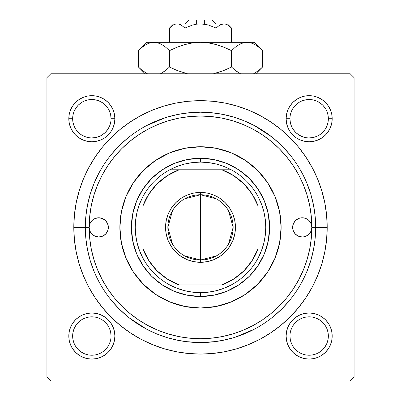<?xml version="1.0" encoding="UTF-8"?>
<svg xmlns="http://www.w3.org/2000/svg" width="401" height="401" viewBox="0 0 401 401"><rect width="100%" height="100%" fill="white"/><g stroke="black" fill="none" stroke-linecap="round" stroke-linejoin="round"><path stroke-width="0.6" d="M72.651 336.023L72.651 336.028A19.198 19.198 0 0 0 91.844 355.226A19.198 19.198 0 0 0 111.042 336.028A19.198 19.198 0 0 0 91.844 316.835A19.198 19.198 0 0 0 72.651 336.028L68.812 336.028A23.037 23.037 0 0 1 91.844 312.996A23.037 23.037 0 0 1 114.881 336.028L111.042 336.028A19.198 19.198 0 0 1 91.844 355.226A19.198 19.198 0 0 1 72.651 336.028A19.198 19.198 0 0 1 91.844 316.835A19.198 19.198 0 0 1 111.042 336.028L110.676 332.284L109.583 328.685M69.253 114.23L68.812 118.721L69.253 114.23L68.812 118.721L69.253 123.217L70.561 127.538L72.691 131.518L75.558 135.012L79.047 137.874L83.032 140.004L87.353 141.317L91.844 141.759L96.34 141.317L100.661 140.004L104.646 137.874L108.135 135.012L111.002 131.518L113.127 127.538L114.44 123.217L114.881 118.721L114.44 114.23L113.127 109.904L111.002 105.924L108.135 102.43L104.646 99.568L100.661 97.438L96.34 96.13L91.844 95.684L87.353 96.13L83.032 97.438L79.047 99.568L75.558 102.43L72.691 105.924L70.561 109.904L69.253 114.23L68.812 118.721L72.651 118.721A19.198 19.198 0 0 0 91.844 137.919A19.198 19.198 0 0 0 111.042 118.721A19.198 19.198 0 0 0 91.844 99.523A19.198 19.198 0 0 0 72.651 118.721L68.812 118.721A23.037 23.037 0 0 1 91.844 95.684A23.037 23.037 0 0 1 114.881 118.721L111.042 118.721A19.198 19.198 0 0 1 91.844 137.919A19.198 19.198 0 0 1 72.651 118.721A19.198 19.198 0 0 1 91.844 99.523A19.198 19.198 0 0 1 111.042 118.721L110.676 114.977L109.583 111.378M286.56 114.23L286.119 118.721L286.56 114.23L286.119 118.721L286.56 123.217L287.873 127.538L289.998 131.518L292.865 135.012L296.354 137.874L300.339 140.004L304.66 141.317L309.156 141.759L313.647 141.317L317.968 140.004L321.953 137.874L325.442 135.012L328.309 131.518L330.439 127.538L331.747 123.217L332.188 118.721L331.747 114.23L330.439 109.904L328.309 105.924L325.442 102.43L321.953 99.568L317.968 97.438L313.647 96.13L309.156 95.684L304.66 96.13L300.339 97.438L296.354 99.568L292.865 102.43L289.998 105.924L287.873 109.904L286.56 114.23L286.119 118.721L289.958 118.721A19.198 19.198 0 0 0 309.156 137.919A19.198 19.198 0 0 0 328.349 118.721A19.198 19.198 0 0 0 309.156 99.523A19.198 19.198 0 0 0 289.958 118.721L286.119 118.721A23.037 23.037 0 0 1 309.156 95.684A23.037 23.037 0 0 1 332.188 118.721L328.349 118.721A19.198 19.198 0 0 1 309.156 137.919A19.198 19.198 0 0 1 289.958 118.721A19.198 19.198 0 0 1 309.156 99.523A19.198 19.198 0 0 1 328.349 118.721L327.983 114.977L326.89 111.378M289.958 336.023L289.958 336.028A19.198 19.198 0 0 0 309.156 355.226A19.198 19.198 0 0 0 328.349 336.028A19.198 19.198 0 0 0 309.156 316.835A19.198 19.198 0 0 0 289.958 336.028L286.119 336.028A23.037 23.037 0 0 1 309.156 312.996A23.037 23.037 0 0 1 332.188 336.028L328.349 336.028A19.198 19.198 0 0 1 309.156 355.226A19.198 19.198 0 0 1 289.958 336.028A19.198 19.198 0 0 1 309.156 316.835A19.198 19.198 0 0 1 328.349 336.028L327.983 332.284L326.89 328.685M327.201 227.377L315.682 227.377L327.201 227.377L326.589 214.956L324.765 202.655L321.742 190.595L317.557 178.891L312.239 167.648L305.848 156.986L298.439 146.997L290.088 137.784L280.875 129.438L270.891 122.029L260.224 115.638L248.986 110.32L237.277 106.135L225.217 103.112L212.921 101.288L200.5 100.676L188.079 101.288L175.783 103.112L163.723 106.135L152.014 110.32L140.776 115.638L130.109 122.029L120.125 129.438L110.912 137.784L102.561 146.997L95.152 156.986L88.761 167.648L83.443 178.891L79.258 190.595L76.235 202.655L74.411 214.956L73.799 227.377A126.701 126.701 0 0 1 200.5 100.676A126.701 126.701 0 0 1 327.201 227.377A126.701 126.701 0 0 1 200.5 354.073A126.701 126.701 0 0 1 73.799 227.377L74.411 239.793L76.235 252.094L79.258 264.154L83.443 275.863L88.761 287.101L95.152 297.768L102.561 307.752L110.912 316.965L120.125 325.316L130.109 332.72L140.776 339.116L152.014 344.429L163.723 348.619L175.783 351.642L188.079 353.466L200.5 354.073L212.921 353.466L225.217 351.642L237.277 348.619L248.986 344.429L260.224 339.116L270.891 332.72L280.875 325.316L290.088 316.965L298.439 307.752L305.848 297.768L312.239 287.101L317.557 275.863L321.742 264.154L324.765 252.094L326.589 239.793L327.201 227.377M85.318 227.302L73.799 227.377L85.318 227.377A115.182 115.182 0 0 0 200.5 342.554A115.182 115.182 0 0 0 315.682 227.377L311.843 227.377A111.343 111.343 0 0 1 200.5 338.715A111.343 111.343 0 0 1 89.157 227.377A9.599 9.599 0 0 1 98.756 217.778A9.599 9.599 0 0 1 108.355 227.377L107.623 231.051L105.543 234.164L102.43 236.244L98.756 236.976L95.082 236.244L91.969 234.164L89.889 231.051L89.157 227.377L85.318 227.377A115.182 115.182 0 0 1 200.5 112.195A115.182 115.182 0 0 1 315.682 227.377A115.182 115.182 0 0 1 200.5 342.554A115.182 115.182 0 0 1 85.318 227.377L85.318 227.452M193.112 112.43L200.475 112.195L215.081 113.122L200.475 112.195L185.919 113.122M235.357 337.156L254.495 329.116M271.878 136.982L254.495 125.633M350.233 73.799L50.767 73.799L350.233 73.799L354.073 77.639L354.073 377.11L354.073 77.639L350.233 73.799M46.927 377.11L46.927 77.639L50.767 73.799L46.927 77.639L46.927 377.11L50.767 380.95L46.927 377.11M350.233 380.95L50.767 380.95L350.233 380.95L354.073 377.11L350.233 380.95M69.253 331.537L68.812 336.028L69.253 331.537L68.812 336.028L69.253 340.524L70.561 344.845L72.691 348.83L75.558 352.319L79.047 355.186L83.032 357.311L87.353 358.624L91.844 359.065L96.34 358.624L100.661 357.311L104.646 355.186L108.135 352.319L111.002 348.83L113.127 344.845L114.44 340.524L114.881 336.028L114.44 331.537L113.127 327.216L111.002 323.231L108.135 319.742L104.646 316.875L100.661 314.745L96.34 313.437L91.844 312.996L87.353 313.437L83.032 314.745L79.047 316.875L75.558 319.742L72.691 323.231L70.561 327.216L69.253 331.537L68.812 336.028L69.253 340.524M286.56 331.537L286.119 336.028L286.56 331.537L286.119 336.028L286.56 340.524L287.873 344.845L289.998 348.83L292.865 352.319L296.354 355.186L300.339 357.311L304.66 358.624L309.156 359.065L313.647 358.624L317.968 357.311L321.953 355.186L325.442 352.319L328.309 348.83L330.439 344.845L331.747 340.524L332.188 336.028L331.747 331.537L330.439 327.216L328.309 323.231L325.442 319.742L321.953 316.875L317.968 314.745L313.647 313.437L309.156 312.996L304.66 313.437L300.339 314.745L296.354 316.875L292.865 319.742L289.998 323.231L287.873 327.216L286.56 331.537L286.119 336.028L286.56 340.524M331.747 123.217L332.188 118.721L331.747 123.217L332.188 118.721L331.747 114.23M313.647 96.13L309.156 95.684L313.647 96.13L309.156 95.684L304.66 96.13M328.349 118.721L332.188 118.721A23.037 23.037 0 0 1 309.156 141.759A23.037 23.037 0 0 1 286.119 118.721L286.56 123.217M304.66 141.317L309.156 141.759L304.66 141.317L309.156 141.759L313.647 141.317M114.44 123.217L114.881 118.721L114.44 123.217L114.881 118.721L114.44 114.23M96.34 96.13L91.844 95.684L96.34 96.13L91.844 95.684L87.353 96.13M111.042 118.721L114.881 118.721A23.037 23.037 0 0 1 91.844 141.759A23.037 23.037 0 0 1 68.812 118.721L69.253 123.217M87.353 141.317L91.844 141.759L87.353 141.317L91.844 141.759L96.34 141.317M114.44 340.524L114.881 336.028L114.44 340.524L114.881 336.028L114.44 331.537M96.34 313.437L91.844 312.996L96.34 313.437L91.844 312.996L87.353 313.437M87.353 358.624L91.844 359.065L87.353 358.624L91.844 359.065L96.34 358.624M331.747 340.524L332.188 336.028L331.747 340.524L332.188 336.028L331.747 331.537M313.647 313.437L309.156 312.996L313.647 313.437L309.156 312.996L304.66 313.437M304.66 358.624L309.156 359.065L304.66 358.624L309.156 359.065L313.647 358.624M207.888 342.319L200.525 342.554L185.919 341.632L200.525 342.554L215.081 341.632M165.643 117.593L146.505 125.633M129.122 317.772L146.505 329.116M107.804 346.7L105.418 349.602L102.516 351.988M81.177 351.988L78.27 349.602L75.884 346.695M73.017 332.284L74.11 328.685L75.884 325.366L78.27 322.454L81.182 320.068M95.593 317.201L99.192 318.294L102.511 320.068L105.418 322.454L107.804 325.361M327.983 339.772L326.89 343.376L325.116 346.695L322.73 349.602L319.823 351.988M298.484 351.988L295.582 349.602L293.196 346.7M293.196 325.361L295.582 322.454L298.489 320.068M312.9 317.201L316.499 318.294L319.818 320.068L322.73 322.454L325.116 325.366M327.983 122.465L326.89 126.069L325.116 129.388L322.73 132.295L319.818 134.681M305.407 137.548L301.808 136.455L298.489 134.681L295.582 132.295L293.196 129.393M293.196 108.049L295.582 105.147L298.489 102.761M312.9 99.894L316.499 100.987L319.818 102.761L322.73 105.147L325.121 108.059M107.804 129.393L105.418 132.295L102.511 134.681M88.1 137.548L84.501 136.455L81.182 134.681L78.27 132.295L75.879 129.383M73.017 114.977L74.11 111.378L75.884 108.054L78.27 105.147L81.182 102.761M95.593 99.894L99.192 100.987L102.511 102.761L105.418 105.147L107.804 108.049M328.349 336.028L332.188 336.028A23.037 23.037 0 0 1 309.156 359.065A23.037 23.037 0 0 1 286.119 336.028L289.958 336.028L290.324 339.772L291.417 343.376M298.489 351.993L301.808 353.767L305.407 354.855M309.146 355.226L312.9 354.855L316.499 353.767M309.161 316.835L305.407 317.201L301.808 318.294M293.191 325.366L291.417 328.685L290.324 332.284M111.042 336.028L114.881 336.028A23.037 23.037 0 0 1 91.844 359.065A23.037 23.037 0 0 1 68.812 336.028L72.651 336.028L73.017 339.772L74.11 343.376M81.182 351.993L84.501 353.767L88.1 354.855M91.839 355.226L95.593 354.855L99.192 353.767M107.809 346.695L109.583 343.376L110.676 339.772M91.854 316.835L88.1 317.201L84.501 318.294M72.651 118.721L73.017 122.465L74.11 126.069M91.839 137.919L95.593 137.548L99.192 136.455M107.809 129.388L109.583 126.069L110.676 122.465M91.854 99.523L88.1 99.894L84.501 100.987M289.958 118.721L290.324 122.465L291.417 126.069M309.146 137.919L312.9 137.548L316.499 136.455M309.161 99.523L305.407 99.894L301.808 100.987M293.191 108.054L291.417 111.378L290.324 114.977M315.682 227.452L315.682 227.377A115.182 115.182 0 0 0 200.5 112.195A115.182 115.182 0 0 0 85.318 227.377L89.157 227.377A111.343 111.343 0 0 1 200.5 116.034A111.343 111.343 0 0 1 311.843 227.377A9.599 9.599 0 0 1 302.244 236.976A9.599 9.599 0 0 1 292.645 227.377A9.599 9.599 0 0 1 302.244 217.778A9.599 9.599 0 0 1 311.843 227.377L311.111 231.051L309.031 234.164L305.918 236.244L304.113 236.79L302.244 236.976L298.57 236.244L295.457 234.164L293.377 231.051L292.645 227.377L293.377 223.703L295.457 220.59L298.57 218.51L300.369 217.964L304.113 217.964L307.577 219.397L309.031 220.59L311.111 223.703L311.843 227.377L311.306 216.46L309.702 205.653L307.046 195.056L303.367 184.766L298.695 174.891L293.076 165.518L286.57 156.741L279.231 148.646L271.136 141.307L262.359 134.796L252.986 129.182L243.106 124.51L232.821 120.826L222.219 118.175L211.412 116.571L200.5 116.034L189.588 116.571L178.781 118.175L168.179 120.826L157.894 124.51L148.014 129.182L138.641 134.796L129.864 141.307L121.769 148.646L114.43 156.741L107.924 165.518L102.305 174.891L97.633 184.766L93.954 195.056L91.298 205.653L89.694 216.46L89.157 227.377L89.889 223.703L91.969 220.59L95.082 218.51L98.756 217.778L102.43 218.51L105.543 220.59L107.623 223.703L108.355 227.377A9.599 9.599 0 0 1 98.756 236.976A9.599 9.599 0 0 1 89.157 227.377L89.694 238.289L91.298 249.096L93.954 259.698L97.633 269.983L102.305 279.863L107.924 289.231L114.43 298.008L121.769 306.103L129.864 313.442L138.641 319.953L148.014 325.572L157.894 330.244L168.179 333.923L178.781 336.579L189.588 338.183L200.5 338.715L211.412 338.183L222.219 336.579L232.821 333.923L243.106 330.244L252.986 325.572L262.359 319.953L271.136 313.442L279.231 306.103L286.57 298.008L293.076 289.231L298.695 279.863L303.367 269.983L307.046 259.698L309.702 249.096L311.306 238.289L311.843 227.377L315.682 227.302M281.126 227.377A80.626 80.626 0 0 1 200.5 308.003A80.626 80.626 0 0 1 119.874 227.377L121.423 211.648L126.009 196.52L133.463 182.58L143.488 170.365L155.708 160.335L169.643 152.886L184.771 148.3L200.5 146.751L216.229 148.3L231.357 152.886L245.292 160.335L257.512 170.365L267.537 182.58L274.991 196.52L279.577 211.648L281.126 227.377L279.577 243.106L274.991 258.229L267.537 272.169L257.512 284.389L245.292 294.414L231.357 301.863L216.229 306.454L200.5 308.003L184.771 306.454L169.643 301.863L155.708 294.414L143.488 284.389L133.463 272.169L126.009 258.229L121.423 243.106L119.874 227.377A80.626 80.626 0 0 1 200.5 146.751A80.626 80.626 0 0 1 281.126 227.377A80.626 80.626 0 0 0 275.001 196.545M274.981 196.5A80.626 80.626 0 0 0 231.377 152.896M231.332 152.876A80.626 80.626 0 0 0 169.668 152.876M169.623 152.896A80.626 80.626 0 0 0 126.019 196.5M85.874 238.665L87.533 249.848L90.28 260.81L94.085 271.452M111.463 300.444L119.057 308.82L127.428 316.409M146.205 328.955L156.42 333.787L167.067 337.597L178.029 340.344L189.212 342.003M211.788 342.003L222.971 340.344L233.933 337.597L244.58 333.787M273.572 316.409L281.943 308.82L289.537 300.444M302.078 281.672L306.915 271.452L310.72 260.81L313.467 249.848L315.126 238.665M315.126 216.084L313.467 204.906L310.72 193.939L306.915 183.297M289.537 154.305L281.943 145.929L273.572 138.34M254.795 125.794L244.58 120.962L233.933 117.152L222.971 114.41L211.788 112.751M189.212 112.751L178.029 114.41L167.067 117.152L156.42 120.962M127.428 138.34L119.057 145.929L111.463 154.305M98.922 173.082L94.085 183.297L90.28 193.939L87.533 204.906L85.874 216.084M131.393 227.377L132.721 213.893L136.651 200.931L143.037 188.981L151.633 178.51L162.104 169.914L174.054 163.528L187.016 159.593L200.5 158.265L213.984 159.593L226.946 163.528L238.896 169.914L249.367 178.51L257.963 188.981L264.349 200.931L268.279 213.893L269.607 227.377L268.279 240.856L264.349 253.823L257.963 265.768L249.367 276.244L238.896 284.835L226.946 291.221L213.984 295.156L200.5 296.484L187.016 295.156L174.054 291.221L162.104 284.835L151.633 276.244L143.037 265.768L136.651 253.823L132.721 240.856L131.393 227.377M119.874 227.377A80.626 80.626 0 0 0 125.999 258.209M126.019 258.254A80.626 80.626 0 0 0 169.623 301.858M169.668 301.873A80.626 80.626 0 0 0 231.332 301.873M231.377 301.858A80.626 80.626 0 0 0 274.981 258.254M104.09 219.397L103.809 219.217M296.91 235.357L297.191 235.537M216.42 255.863L200.5 260.008A32.636 32.636 0 0 0 233.136 227.377A32.636 32.636 0 0 0 200.5 194.741L200.5 192.435A34.937 34.937 0 0 1 235.437 227.377A34.937 34.937 0 0 1 200.5 262.314L200.5 194.741A32.636 32.636 0 0 1 233.136 227.377A32.636 32.636 0 0 1 200.5 260.008L184.58 255.863M184.58 198.886L200.5 194.741L216.42 198.886M228.475 210.57L233.136 227.377L228.475 244.179M142.911 258.089A65.268 65.268 0 0 1 142.911 196.66L139.588 203.929L137.182 211.548L135.718 219.402L135.232 227.377L135.718 235.352L137.182 243.206L139.588 250.825L142.911 258.089A65.268 65.268 0 0 0 169.783 284.966L177.052 288.289L184.671 290.695L192.525 292.154L200.5 292.645A65.268 65.268 0 0 1 169.783 284.966L231.217 284.966A65.268 65.268 0 0 1 200.5 292.645L208.475 292.154L216.329 290.695L223.948 288.289L231.217 284.966A65.268 65.268 0 0 0 258.089 258.089L261.412 250.825L263.818 243.206L265.282 235.352L265.768 227.377L265.282 219.402L263.818 211.548L261.412 203.929L258.089 196.66A65.268 65.268 0 0 1 258.089 258.089L258.089 196.66A65.268 65.268 0 0 0 231.217 169.783L223.948 166.465L216.329 164.054L208.475 162.595L200.5 162.104L200.5 158.265A69.107 69.107 0 0 0 131.393 227.377A69.107 69.107 0 0 0 200.5 296.484L200.5 292.645L200.5 296.484A69.107 69.107 0 0 1 131.393 227.377A69.107 69.107 0 0 1 200.5 158.265A69.107 69.107 0 0 1 269.607 227.377A69.107 69.107 0 0 1 200.5 296.484A69.107 69.107 0 0 0 269.607 227.377A69.107 69.107 0 0 0 200.5 158.265L200.5 162.104L192.525 162.595L184.671 164.054L177.052 166.465L169.783 169.783A65.268 65.268 0 0 1 231.217 169.783L169.783 169.783A65.268 65.268 0 0 0 142.911 196.66L142.911 258.089A65.268 65.268 0 0 0 169.783 284.966L221.878 284.966L233.673 279.081L243.938 270.815L252.204 260.545L258.089 248.75L258.089 205.999L252.204 194.204L243.938 183.939L233.673 175.673L221.878 169.783L179.122 169.783L167.327 175.673L157.062 183.939L148.796 194.204L142.911 205.999L142.911 248.75L148.796 260.545L157.062 270.815L167.327 279.081L179.122 284.966A61.428 61.428 0 0 1 142.911 248.75L142.911 258.089M200.5 192.435L207.317 193.107L213.868 195.097L219.908 198.325L225.207 202.67L229.552 207.964L232.78 214.004L234.765 220.56L235.437 227.377L234.765 234.194L232.78 240.745L229.552 246.785L225.207 252.079L219.908 256.424L213.868 259.653L207.317 261.642L200.5 262.314L193.683 261.642L187.132 259.653L181.092 256.424L175.793 252.079L171.448 246.785L168.22 240.745L166.235 234.194L165.563 227.377L166.235 220.56L168.22 214.004L171.448 207.964L175.793 202.67L181.092 198.325L187.132 195.097L193.683 193.107L200.5 192.435L200.5 260.008A32.636 32.636 0 0 1 167.864 227.377A32.636 32.636 0 0 1 200.5 194.741A32.636 32.636 0 0 0 167.864 227.377A32.636 32.636 0 0 0 200.5 260.008L200.5 262.314A34.937 34.937 0 0 1 165.563 227.377A34.937 34.937 0 0 1 200.5 192.435M231.217 169.783A65.268 65.268 0 0 1 258.089 196.66L258.089 205.999A61.428 61.428 0 0 0 221.878 169.783L231.217 169.783M258.089 258.089A65.268 65.268 0 0 1 231.217 284.966L221.878 284.966A61.428 61.428 0 0 0 258.089 248.75L258.089 258.089M142.911 196.66A65.268 65.268 0 0 1 169.783 169.783L179.122 169.783A61.428 61.428 0 0 0 142.911 205.999L142.911 196.66M172.525 244.179L167.864 227.377L172.525 210.57M188.981 20.05L196.66 20.05L188.981 20.05L185.142 23.89M196.66 23.89L196.66 20.05L196.66 23.89M216.034 28.03L208.495 25.052L216.019 28.045L216.019 42.321L216.019 28.045L219.768 25.057L221.738 24.195L223.773 23.89L225.783 24.185L227.758 25.047L231.532 28.045L231.532 42.321L231.532 28.045L227.808 25.073M220.199 24.827L223.773 23.89L227.377 23.89L221.748 24.19M225.748 24.175L227.758 25.047L225.783 24.185L223.773 23.89L221.768 24.185L223.773 23.89L200.5 23.89L206.831 24.626M170.275 27.273L169.468 28.045L169.468 42.321L169.468 28.045L173.217 25.057L175.187 24.195L177.227 23.89L179.232 24.185L181.207 25.047L184.981 28.045L192.505 25.052L196.45 24.19L200.5 23.89L177.227 23.89L179.232 24.185L181.207 25.047L184.981 28.045L181.217 25.052L184.981 28.045L184.981 42.321L184.981 28.045L192.505 25.052L196.45 24.19L200.5 23.89L204.52 24.19L208.49 25.052L216.019 28.045L208.495 25.052L204.55 24.19M179.267 24.195L180.31 24.586M139.623 49.478L138.435 50.631L138.435 67.022L138.435 50.631L142.129 47.288L145.934 44.661L149.874 42.932L153.949 42.321L146.751 42.321L254.249 42.321L247.051 42.321L251.066 42.917L255.016 44.631L258.861 47.283L262.565 50.631L262.565 67.022L258.871 70.365L253.517 73.799M240.58 73.799L235.237 70.376L231.532 67.022L231.532 50.631L235.227 47.288L239.031 44.661L242.971 42.932L247.051 42.321L243.001 42.927M261.467 68.095L262.565 67.022L262.565 50.631L261.803 49.884M160.064 43.694L157.994 42.922L153.949 42.321L149.874 42.932L153.949 42.321L146.751 42.321L138.435 50.631L142.129 47.288L145.934 44.661L149.874 42.932L153.949 42.321L157.964 42.917L161.919 44.631L165.763 47.283L169.468 50.631L176.861 47.288L184.505 44.646L192.39 42.927L200.5 42.321L153.949 42.321L157.964 42.917L161.919 44.631L165.763 47.283L169.468 50.631L169.468 67.022L169.468 50.631L165.773 47.288L169.468 50.631L176.861 47.288L186.089 44.215L192.39 42.927L200.5 42.321L208.55 42.917L216.46 44.636L224.164 47.298L231.532 50.631L235.227 47.288L239.031 44.661L242.971 42.932L247.051 42.321L251.096 42.922M240.991 43.669L239.056 44.646M253.497 43.844L255.016 44.631L251.066 42.917L247.051 42.321L243.036 42.917L247.051 42.321L200.5 42.321L208.55 42.917L216.46 44.636L224.164 47.298L231.532 50.631L231.532 67.022L224.164 70.36L231.532 67.022L235.227 70.365L239.056 73.012L235.978 70.957M224.164 70.36L231.532 67.022L235.232 70.37L231.532 67.022L224.139 70.37L213.437 73.799M239.031 44.661L235.227 47.288L231.532 50.631L224.139 47.288L216.495 44.646L208.575 42.922L213.382 43.839M208.58 42.922L200.5 42.321L192.42 42.922M186.089 73.438L176.861 70.37L169.468 67.022L176.861 70.37L187.563 73.799L176.861 70.37L187.563 73.799L176.836 70.36L169.468 67.022L165.773 70.365L160.42 73.799L161.944 73.007M161.102 73.463L165.773 70.365L161.969 72.997M169.468 50.631L165.773 47.288L161.944 44.646L165.032 46.706M147.483 73.799L142.139 70.376L139.232 67.804M147.503 43.844L145.984 44.631L147.503 43.844M160.205 43.754L157.999 42.927M214.916 44.22L224.139 47.288L216.48 44.641L208.61 42.927M240.69 43.804L239.081 44.631L240.69 43.804M261.477 49.574L254.249 42.321M255.016 44.631L258.996 47.388M169.468 67.022L165.508 70.576L169.468 67.022M145.984 73.022L147.478 73.799L142.139 70.376L138.435 67.022L145.212 73.799M139.518 68.075L141.533 69.879M262.565 67.022L255.788 73.799L262.565 67.022L258.871 70.365L253.522 73.799M224.139 70.37L216.495 73.007L224.139 70.37M239.056 73.007L235.237 70.376L239.031 72.997M173.623 23.89L169.468 28.045L173.217 25.057L175.187 24.195L177.227 23.89L173.623 23.89L177.227 23.89L175.217 24.185L177.227 23.89L223.773 23.89L225.813 24.195M192.52 25.047L196.45 24.19M219.793 25.042L216.019 28.045L219.768 25.057M204.34 20.05L212.019 20.05L204.34 20.05L204.34 23.89L204.34 20.05M220.72 24.576L221.738 24.195M216.019 28.045L208.495 25.052M192.505 25.052L184.981 28.045L181.232 25.057M169.468 28.045L173.217 25.057M231.532 67.022L235.492 70.576M165.508 47.077L161.969 44.661M176.836 47.298L184.505 44.646L192.39 42.927M160.31 43.804L161.944 44.646M258.585 47.057L258.861 47.283M142.415 70.596L142.139 70.376M175.187 24.195L177.227 23.89L179.252 24.19M180.445 24.651L181.207 25.047M207.974 24.912L208.48 25.047M227.377 23.89L231.532 28.045M212.019 20.05L215.858 23.89"/></g></svg>
